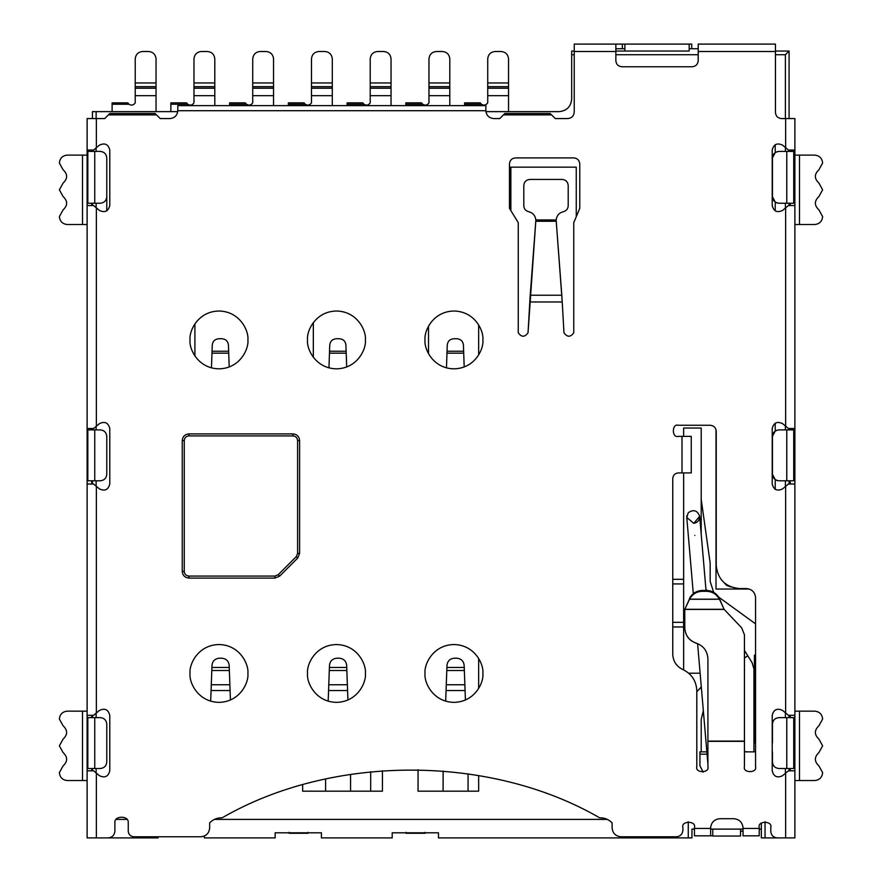 <?xml version="1.0" encoding="UTF-8"?>
<svg xmlns="http://www.w3.org/2000/svg" width="882" height="882" viewBox="0 0 882 882"><rect width="100%" height="100%" fill="white"/><g stroke="black" fill="none" stroke-linecap="round" stroke-linejoin="round"><path stroke-width="1.32" d="M116.215 819.4L126.92 819.4L116.215 819.4M214.414 819.4L607.367 819.4L214.414 819.4M747.462 751.861L744.452 751.629L747.462 751.861M509.465 167.15L576.266 167.15L576.266 216.707L576.266 167.15L509.465 167.15M382.435 770.714L382.435 791.176L302.636 791.176L302.636 784.837L302.636 791.176L382.435 791.176L382.435 770.714M478.65 324.907L478.65 354.95L478.65 324.907M478.65 658.424L478.65 688.478L478.65 658.424M478.65 775.554L478.65 791.176L418.057 791.176L418.057 769.754L418.057 791.176L478.65 791.176L478.65 775.554M765.047 837.9L785.399 837.9L761.342 837.9L761.342 823.016L761.342 829.113L759.226 829.113L761.342 829.113L761.342 837.9L765.047 837.9L765.047 821.704L765.047 837.9M785.399 773.349L785.399 768.509L785.399 773.349M772.445 751.861L772.445 762.037C772.853 765.94 775.013 768.101 778.916 768.509L786.788 768.509L786.788 717.628L793.723 717.628L793.723 768.509L789.092 768.509L789.092 770.824L789.092 768.509L778.916 768.509L785.399 768.509M785.399 717.628L785.399 712.788L785.399 717.628L778.916 717.628L786.788 717.628L778.916 717.628C775.013 718.036 772.853 720.197 772.445 724.1L772.445 743.074M785.399 486.544L785.399 480.778L785.399 486.544M785.399 429.898L785.399 425.984L785.399 429.898L778.916 429.898C775.013 430.306 772.853 432.467 772.445 436.37L772.445 474.307L775.223 479.621L777.615 480.646L776.436 480.282M775.223 480.778L775.223 489.411L775.223 480.778M755.554 655.183L754.408 655.183L754.408 743.074L755.554 743.074L754.408 743.074L754.408 655.183L755.554 655.183M740.527 836.048L712.766 836.048L740.527 836.048L740.527 829.113L712.766 829.113L712.766 836.048L712.766 829.113L740.527 829.113L740.527 836.048M96.138 203.235L96.138 207.678L96.138 203.235L100.305 203.235L87.814 203.235L87.814 151.417L87.814 203.235L100.305 203.235C104.208 202.816 106.369 200.655 106.777 196.752L106.777 157.9C106.369 153.986 104.208 151.836 100.305 151.417L94.749 151.417L94.749 203.235L94.749 151.417L87.814 151.417L100.305 151.417L96.138 151.417L96.138 147.9L96.138 151.417M96.138 480.778L96.138 486.158L96.138 480.778L100.305 480.778L87.814 480.778L87.814 429.898L87.814 480.778L94.749 480.778L94.749 429.898L87.814 429.898L94.749 429.898L94.749 480.778L100.305 480.778C104.208 480.37 106.369 478.209 106.777 474.307L106.777 436.37C106.369 432.467 104.208 430.306 100.305 429.898L94.749 429.898L100.305 429.898L96.138 429.898L96.138 426.37L96.138 429.898M96.138 768.509L96.138 772.963L96.138 768.509L100.305 768.509L87.814 768.509L87.814 717.628L87.814 768.509L94.749 768.509L94.749 717.628L87.814 717.628L94.749 717.628L94.749 768.509L100.305 768.509C104.208 768.101 106.369 765.94 106.777 762.037L106.777 724.1C106.369 720.197 104.208 718.036 100.305 717.628L94.749 717.628L100.305 717.628L96.138 717.628L96.138 713.174L96.138 717.628M703.141 772.158L699.933 765.741L699.933 751.861L699.933 765.741L703.141 772.158L699.933 765.741L699.933 754.176L707.066 754.176L699.933 754.176M158.132 837.9L158.132 836.764L158.132 837.9L101.695 837.9L158.132 837.9M204.381 836.037L204.381 837.9L275.162 837.9L275.162 832.806L321.423 832.806L321.423 837.9L392.192 837.9L392.192 832.806L438.453 832.806L438.453 837.9L673.914 837.9L673.605 836.764L673.914 837.9L688.258 837.9L688.258 821.726L688.258 837.9L438.453 837.9L438.453 832.806L392.192 832.806L392.192 837.9L321.423 837.9L321.423 832.806L275.162 832.806L275.162 837.9L204.381 837.9L204.381 836.037M100.305 429.898C104.208 430.306 106.369 432.467 106.777 436.37L106.777 474.307C106.369 478.209 104.208 480.37 100.305 480.778M106.777 210.93L106.777 196.752L106.777 210.93M100.305 717.628C104.208 718.036 106.369 720.197 106.777 724.1L106.777 762.037C106.369 765.94 104.208 768.101 100.305 768.509M691.951 829.113L694.454 829.113L691.951 829.113L691.951 837.9L688.258 837.9L691.951 837.9L691.951 829.113M710.649 829.113L712.766 829.113L710.649 829.113M740.527 829.113L743.03 829.113L740.527 829.113M755.554 751.861L744.452 751.861L755.554 751.861M699.933 751.861L706.868 751.861L699.933 751.861M100.305 151.417C104.208 151.836 106.369 153.986 106.777 157.9L106.777 196.752C106.369 200.655 104.208 202.816 100.305 203.235M92.445 717.628L92.445 715.313L92.445 717.628M92.445 484.02L92.445 480.778L92.445 484.02M92.445 429.898L92.445 428.509L92.445 429.898M92.445 205.539L92.445 203.235L92.445 205.539M92.445 151.417L92.445 150.028L92.445 151.417M92.445 118.574L92.445 111.639L177.734 111.639L96.138 111.639L96.138 118.574L96.138 111.639L92.445 111.639L92.445 118.574M92.445 770.824L92.445 768.509L92.445 770.824M485.927 111.639L559.188 111.639C566.718 110.845 570.886 106.678 571.679 99.148L571.679 51.035L574.226 51.035L571.679 51.035L571.679 99.148C570.886 106.678 566.718 110.845 559.188 111.639L485.927 111.639M785.399 151.417L785.399 147.515L785.399 151.417L778.916 151.417L793.723 151.417L793.723 203.235L789.092 203.235L789.092 205.539L789.092 203.235L786.788 203.235L786.788 151.417L778.916 151.417C775.013 151.836 772.853 153.986 772.445 157.9L772.445 196.752C772.853 200.655 775.013 202.816 778.916 203.235L786.788 203.235L778.916 203.235L785.399 203.235L785.399 208.064L785.399 203.235M785.399 118.574L785.399 54.739L775.454 54.739L785.399 54.739L785.399 118.574M698.202 54.739L615.857 54.739L698.202 54.739M574.226 54.739L571.679 54.739L574.226 54.739M689.173 51.035L615.857 51.035L624.875 51.035L624.875 44.1L689.173 44.1L689.173 51.035L689.173 44.1L624.875 44.1L624.875 51.035L689.173 51.035M775.454 51.035L789.092 51.035L789.092 118.574L789.092 51.035L785.399 54.739L789.092 51.035L775.454 51.035M775.223 202.066L772.445 196.752L772.445 157.9L772.445 196.752L775.223 202.066L777.615 203.092L776.436 202.728M775.223 203.235L775.223 210.93L775.223 203.235M775.223 423.117L775.223 429.898L775.223 423.117M789.092 428.509L789.092 429.898L793.723 429.898L793.723 480.778L789.092 480.778L789.092 484.02L789.092 480.778L786.788 480.778L786.788 429.898L789.092 429.898L778.916 429.898L786.788 429.898L786.788 480.778L778.916 480.778L793.723 480.778L793.723 429.898L789.092 429.898L789.092 428.509M789.092 715.313L789.092 717.628L786.788 717.628L786.788 768.509L793.723 768.509L793.723 717.628L789.092 717.628L789.092 715.313M789.092 150.028L789.092 151.417L786.788 151.417L786.788 203.235L793.723 203.235L793.723 151.417L789.092 151.417L789.092 150.028M775.223 151.417L775.223 144.637M775.223 479.621L772.445 474.307L772.445 436.37L772.445 474.307C772.853 478.209 775.013 480.37 778.916 480.778L785.399 480.778M772.445 157.9L775.223 152.586L772.445 157.9C772.853 153.986 775.013 151.836 778.916 151.417M772.445 436.37L775.223 431.055L772.445 436.37C772.853 432.467 775.013 430.306 778.916 429.898M772.445 724.1C772.853 720.197 775.013 718.036 778.916 717.628M778.916 768.509C775.013 768.101 772.853 765.94 772.445 762.037M778.916 480.778C775.013 480.37 772.853 478.209 772.445 474.307M777.615 430.03L775.223 431.055M777.615 151.55L775.223 152.586M778.916 203.235C775.013 202.816 772.853 200.655 772.445 196.752M752.103 662.658L744.452 650.497L752.103 662.658L753.945 669.052L753.945 751.861L753.945 669.052L752.103 662.658M706.747 590.444L705.909 589.121L706.747 590.444M683.627 669.89L683.627 626.959L672.757 626.959L683.627 626.959L683.627 669.89M683.627 622.339L683.627 626.959L683.627 622.339L672.757 622.339L683.627 622.339L683.627 583.939L683.627 622.339L684.785 622.339L683.627 622.339M683.627 428.046L683.627 436.37L683.627 428.046L701.201 428.046L701.201 534.227L701.201 499.289L710.175 563.124L710.175 581.492L713.692 592.34L710.175 581.492L710.175 563.124L701.201 499.289L701.201 428.046L683.627 428.046M683.627 472.917L683.627 583.939L672.757 583.939L683.627 583.939L683.627 472.917M701.322 687.155L701.201 685.854L701.201 687.056L696.813 691.697L701.322 687.155M701.201 751.861L701.201 719.48L701.201 751.861M703.329 710.683L701.201 719.48L703.329 710.683M700.121 673.22L688.732 673.22L700.121 673.22M716.008 589.033L749.248 589.033L716.008 589.033L716.008 429.633L716.008 589.033M672.757 579.309L683.627 579.309L672.757 579.309M718.621 597.059L755.554 623.861L718.621 597.059M747.815 655.833L744.452 657.95L747.815 655.833M706.03 590.444L699.669 516.345L693.77 523.346C697.629 522.607 699.591 520.27 699.669 516.345C699.591 520.27 697.629 522.607 693.77 523.346L686.769 517.447L688.269 512.718C693.594 509.135 697.397 510.336 699.669 516.345C697.397 510.336 693.594 509.135 688.269 512.718L686.769 517.447L693.296 593.641M686.747 517.216L686.88 515.562L686.747 517.216M694.807 535.44C687.144 536.102 687.144 536.102 694.807 535.44C702.469 534.79 702.469 534.79 694.807 535.44C702.469 534.79 702.469 534.79 694.807 535.44C687.144 536.102 687.144 536.102 694.807 535.44M697.596 643.695L707.915 764.088M193.974 102.852C192.309 105.278 190.214 105.741 187.679 104.241L170.854 104.241L170.854 111.639L170.854 102.852L186.576 102.852L187.679 104.241C190.214 105.741 192.309 105.278 193.974 102.852L193.974 95.675L193.974 102.852M194.9 355.964L194.9 323.881M214.8 105.62L214.8 95.675L193.974 95.675L214.8 95.675L214.8 105.62M218.736 338.743L221.955 338.743L218.736 338.743C214.932 339.118 212.771 341.191 212.264 344.972L211.46 367.849L211.978 353.175L228.714 353.175L211.978 353.175L212.044 351.234L228.647 351.234L212.044 351.234L212.264 344.972C212.771 341.191 214.932 339.118 218.736 338.743M229.199 366.967L228.427 344.972C227.92 341.191 225.759 339.118 221.955 338.743C225.759 339.118 227.92 341.191 228.427 344.972L229.122 364.674M214.8 82.952L214.8 58.907L214.8 95.675L214.8 88.211L193.974 88.211L193.974 95.675L193.974 88.211L214.8 88.211L214.8 86.656L193.974 86.656L193.974 88.211L193.974 86.656L214.8 86.656L214.8 82.952L193.974 82.952L193.974 86.656L193.974 82.952L214.8 82.952L214.8 58.907C214.326 54.441 211.856 51.972 207.391 51.498L201.383 51.498C196.918 51.972 194.448 54.441 193.974 58.907L193.974 82.952L193.974 58.907C194.448 54.441 196.918 51.972 201.383 51.498L207.391 51.498L201.383 51.498M228.714 353.175L228.647 351.234M212.044 351.234L211.978 353.175M211.801 358.268L211.46 367.849M186.576 102.852L187.679 104.241L186.576 102.852L170.854 102.852L170.854 104.241L187.679 104.241L186.576 102.852M207.391 51.498C211.856 51.972 214.326 54.441 214.8 58.907M135.233 102.852C133.568 105.278 131.462 105.741 128.926 104.241L112.102 104.241L112.102 111.639L112.102 102.852L127.824 102.852L128.926 104.241C131.462 105.741 133.568 105.278 135.233 102.852L135.233 95.675L135.233 102.852M156.048 111.639L156.048 95.675L135.233 95.675L156.048 95.675L156.048 111.639M219.386 658.192L221.768 658.192L219.386 658.192C215.043 658.622 212.584 660.96 212 665.215L210.677 701.157L211.074 690.54L230.081 690.54L211.074 690.54L211.283 684.752L229.871 684.752L211.283 684.752L211.801 670.507L229.353 670.507L211.801 670.507L211.912 667.442L229.243 667.442L211.912 667.442L212 665.215C212.584 660.96 215.043 658.622 219.386 658.192M230.434 699.988L229.155 665.215C228.57 660.96 226.112 658.622 221.768 658.192C226.112 658.622 228.57 660.96 229.155 665.215L230.434 699.988M156.048 82.952L156.048 58.907L156.048 95.675L156.048 88.211L135.233 88.211L135.233 95.675L135.233 88.211L156.048 88.211L156.048 86.656L135.233 86.656L135.233 88.211L135.233 86.656L156.048 86.656L156.048 82.952L135.233 82.952L135.233 86.656L135.233 82.952L156.048 82.952L156.048 58.907C155.574 54.441 153.104 51.972 148.65 51.498L142.63 51.498C138.165 51.972 135.696 54.441 135.233 58.907L135.233 82.952L135.233 58.907C135.696 54.441 138.165 51.972 142.63 51.498L148.65 51.498L142.63 51.498M229.353 670.507L229.199 666.373M229.871 684.752L229.706 680.176M211.956 666.373L211.801 670.507M211.636 675.083L211.283 684.752M127.824 102.852L128.926 104.241L127.824 102.852L112.102 102.852L112.102 104.241L128.926 104.241L127.824 102.852M148.65 51.498C153.104 51.972 155.574 54.441 156.048 58.907M311.478 102.852C309.814 105.278 307.708 105.741 305.172 104.241L288.348 104.241L288.348 105.62L288.348 102.852L304.07 102.852L305.172 104.241C307.708 105.741 309.814 105.278 311.478 102.852L311.478 95.675L311.478 102.852M313.33 357.276L313.33 322.58M332.293 105.62L332.293 95.675L311.478 95.675L332.293 95.675L332.293 105.62M336.229 338.743L339.449 338.743L336.229 338.743C332.426 339.118 330.276 341.191 329.758 344.972L328.964 367.849L329.471 353.175L346.207 353.175L329.471 353.175L329.537 351.234L346.141 351.234L329.537 351.234L329.758 344.972C330.276 341.191 332.426 339.118 336.229 338.743M346.692 366.967L345.92 344.972C345.413 341.191 343.252 339.118 339.449 338.743C343.252 339.118 345.413 341.191 345.92 344.972L346.615 364.674M332.293 82.952L332.293 58.907L332.293 95.675L332.293 88.211L311.478 88.211L311.478 95.675L311.478 88.211L332.293 88.211L332.293 86.656L311.478 86.656L311.478 88.211L311.478 86.656L332.293 86.656L332.293 82.952L311.478 82.952L311.478 86.656L311.478 82.952L332.293 82.952L332.293 58.907C331.819 54.441 329.35 51.972 324.896 51.498L318.876 51.498C314.411 51.972 311.941 54.441 311.478 58.907L311.478 82.952L311.478 58.907C311.941 54.441 314.411 51.972 318.876 51.498L324.896 51.498L318.876 51.498M346.207 353.175L346.141 351.234M329.537 351.234L329.471 353.175M329.295 358.268L328.964 367.849M304.07 102.852L305.172 104.241L304.07 102.852L288.348 102.852L288.348 104.241L305.172 104.241L304.07 102.852M324.896 51.498C329.35 51.972 331.819 54.441 332.293 58.907M252.726 102.852C251.061 105.278 248.956 105.741 246.431 104.241L229.596 104.241L229.596 105.62L229.596 102.852L245.328 102.852L246.431 104.241C248.956 105.741 251.061 105.278 252.726 102.852L252.726 95.675L252.726 102.852M350.562 791.176L350.562 774.33L350.562 791.176M325.579 779.027L325.579 791.176L325.579 779.027M273.541 105.62L273.541 95.675L252.726 95.675L273.541 95.675L273.541 105.62M336.891 658.192L339.261 658.192L336.891 658.192C332.547 658.622 330.077 660.96 329.493 665.215L328.181 701.157L328.567 690.54L347.585 690.54L328.567 690.54L328.777 684.752L347.376 684.752L328.777 684.752L329.295 670.507L346.847 670.507L329.295 670.507L329.405 667.442L346.736 667.442L329.405 667.442L329.493 665.215C330.077 660.96 332.547 658.622 336.891 658.192M347.927 699.988L346.659 665.215C346.075 660.96 343.605 658.622 339.261 658.192C343.605 658.622 346.075 660.96 346.659 665.215L347.927 699.988M308.005 833.269L289.042 833.269L308.005 833.269L308.005 832.354L308.005 833.269M289.042 832.354L289.042 833.269L289.042 832.354M273.541 82.952L273.541 58.907L273.541 95.675L273.541 88.211L252.726 88.211L252.726 95.675L252.726 88.211L273.541 88.211L273.541 86.656L252.726 86.656L252.726 88.211L252.726 86.656L273.541 86.656L273.541 82.952L252.726 82.952L252.726 86.656L252.726 82.952L273.541 82.952L273.541 58.907C273.067 54.441 270.609 51.972 266.144 51.498L260.124 51.498C255.67 51.972 253.2 54.441 252.726 58.907L252.726 82.952L252.726 58.907C253.2 54.441 255.67 51.972 260.124 51.498L266.144 51.498L260.124 51.498M346.847 670.507L346.703 666.373M347.376 684.752L347.199 680.176M329.449 666.373L329.295 670.507M329.129 675.083L328.777 684.752M245.328 102.852L246.431 104.241L245.328 102.852L229.596 102.852L229.596 104.241L246.431 104.241L245.328 102.852M266.144 51.498C270.609 51.972 273.067 54.441 273.541 58.907M370.22 102.852C368.555 105.278 366.46 105.741 363.924 104.241L347.1 104.241L347.1 105.62L347.1 102.852L362.822 102.852L363.924 104.241C366.46 105.741 368.555 105.278 370.22 102.852L370.22 95.675L370.22 102.852M370.683 771.739L370.683 791.176L370.683 771.739M468.066 791.176L468.066 773.856L468.066 791.176M443.128 771.011L443.084 791.176L443.128 771.011M391.046 105.62L391.046 95.675L370.22 95.675L391.046 95.675L391.046 105.62M454.384 658.192L456.755 658.192L454.384 658.192C450.041 658.622 447.571 660.96 446.987 665.215L445.675 701.157L446.06 690.54L465.079 690.54L446.06 690.54L446.27 684.752L464.869 684.752L446.27 684.752L446.799 670.507L464.351 670.507L446.799 670.507L446.909 667.442L464.241 667.442L446.909 667.442L446.987 665.215C447.571 660.96 450.041 658.622 454.384 658.192M465.42 699.988L464.153 665.215C463.568 660.96 461.099 658.622 456.755 658.192C461.099 658.622 463.568 660.96 464.153 665.215L465.42 699.988M406.073 833.269L406.073 832.354L406.073 833.269L425.036 833.269L406.073 833.269M425.036 832.354L425.036 833.269L425.036 832.354M391.046 82.952L391.046 58.907L391.046 95.675L391.046 88.211L370.22 88.211L370.22 95.675L370.22 88.211L391.046 88.211L391.046 86.656L370.22 86.656L370.22 88.211L370.22 86.656L391.046 86.656L391.046 82.952L370.22 82.952L370.22 86.656L370.22 82.952L391.046 82.952L391.046 58.907C390.572 54.441 388.102 51.972 383.637 51.498L377.628 51.498C373.163 51.972 370.694 54.441 370.22 58.907L370.22 82.952L370.22 58.907C370.694 54.441 373.163 51.972 377.628 51.498L383.637 51.498L377.628 51.498M464.351 670.507L464.197 666.373M464.869 684.752L464.704 680.176M446.942 666.373L446.799 670.507M446.623 675.083L446.27 684.752M362.822 102.852L363.924 104.241L362.822 102.852L347.1 102.852L347.1 104.241L363.924 104.241L362.822 102.852M383.637 51.498C388.102 51.972 390.572 54.441 391.046 58.907M428.972 102.852C427.307 105.278 425.201 105.741 422.676 104.241L405.841 104.241L405.841 105.62L405.841 102.852L421.574 102.852L422.676 104.241C425.201 105.741 427.307 105.278 428.972 102.852L428.972 95.675L428.972 102.852M428.509 353.66L428.509 326.197M449.787 105.62L449.787 95.675L428.972 95.675L449.787 95.675L449.787 105.62M453.734 338.743L456.953 338.743L453.734 338.743C449.93 339.118 447.769 341.191 447.262 344.972L446.457 367.849L446.976 353.175L463.712 353.175L446.976 353.175L447.042 351.234L463.645 351.234L447.042 351.234L447.262 344.972C447.769 341.191 449.93 339.118 453.734 338.743M464.186 366.967L463.425 344.972C462.907 341.191 460.757 339.118 456.953 338.743C460.757 339.118 462.907 341.191 463.425 344.972L464.108 364.674M449.787 82.952L449.787 58.907L449.787 95.675L449.787 88.211L428.972 88.211L428.972 95.675L428.972 88.211L449.787 88.211L449.787 86.656L428.972 86.656L428.972 88.211L428.972 86.656L449.787 86.656L449.787 82.952L428.972 82.952L428.972 86.656L428.972 82.952L449.787 82.952L449.787 58.907C449.324 54.441 446.854 51.972 442.389 51.498L436.37 51.498C431.915 51.972 429.446 54.441 428.972 58.907L428.972 82.952L428.972 58.907C429.446 54.441 431.915 51.972 436.37 51.498L442.389 51.498L436.37 51.498M463.712 353.175L463.645 351.234M447.042 351.234L446.976 353.175M446.799 358.268L446.457 367.849M421.574 102.852L422.676 104.241L421.574 102.852L405.841 102.852L405.841 104.241L422.676 104.241L421.574 102.852M442.389 51.498C446.854 51.972 449.324 54.441 449.787 58.907M487.724 102.852C486.059 105.278 483.953 105.741 481.418 104.241L464.594 104.241L464.594 105.62L464.594 102.852L480.315 102.852L481.418 104.241C483.953 105.741 486.059 105.278 487.724 102.852L487.724 95.675L487.724 102.852M510.854 210.578L510.854 167.15L510.854 210.578M508.539 111.639L508.539 95.675L487.724 95.675L508.539 95.675L508.539 111.639M508.539 82.952L508.539 58.907L508.539 95.675L508.539 88.211L487.724 88.211L487.724 95.675L487.724 88.211L508.539 88.211L508.539 86.656L487.724 86.656L487.724 88.211L487.724 86.656L508.539 86.656L508.539 82.952L487.724 82.952L487.724 86.656L487.724 82.952L508.539 82.952L508.539 58.907C508.065 54.441 505.595 51.972 501.141 51.498L495.122 51.498C490.657 51.972 488.187 54.441 487.724 58.907L487.724 82.952L487.724 58.907C488.187 54.441 490.657 51.972 495.122 51.498L501.141 51.498L495.122 51.498M480.315 102.852L481.418 104.241L480.315 102.852L464.594 102.852L464.594 104.241L481.418 104.241L480.315 102.852M501.141 51.498C505.595 51.972 508.065 54.441 508.539 58.907M59.37 772.632L63.063 765.94C67.804 761.475 67.804 757.01 63.063 752.544C67.804 757.01 67.804 761.475 63.063 765.94L59.37 772.632C59.866 777.384 62.479 780.019 67.23 780.537C62.479 780.019 59.866 777.384 59.37 772.632M67.23 711.146C62.479 711.675 59.866 714.31 59.37 719.051C59.866 714.31 62.479 711.675 67.23 711.146L87.12 711.146L67.23 711.146C62.479 711.675 59.866 714.31 59.37 719.051L63.063 725.743C67.804 730.208 67.804 734.684 63.063 739.149C67.804 734.684 67.804 730.208 63.063 725.743L59.37 719.051M59.37 745.841L63.063 739.149L59.37 745.841L63.063 752.544L59.37 745.841M59.37 216.608L63.063 209.916C67.804 205.451 67.804 200.986 63.063 196.51C67.804 200.986 67.804 205.451 63.063 209.916L59.37 216.608C59.866 221.349 62.479 223.984 67.23 224.513C62.479 223.984 59.866 221.349 59.37 216.608M67.23 155.122C62.479 155.64 59.866 158.275 59.37 163.027C59.866 158.275 62.479 155.64 67.23 155.122L87.12 155.122L67.23 155.122C62.479 155.64 59.866 158.275 59.37 163.027L63.063 169.719C67.804 174.184 67.804 178.649 63.063 183.114C67.804 178.649 67.804 174.184 63.063 169.719L59.37 163.027M59.37 189.817L63.063 183.114L59.37 189.817L63.063 196.51L59.37 189.817M91.75 205.539L91.75 203.235M87.12 198.108L87.12 193.026L87.12 198.108L87.814 198.108L87.12 198.108L87.12 440.989L87.814 440.989L87.12 440.989L87.12 471.517L87.814 471.517L87.12 471.517L87.12 484.02L93.602 484.02L96.37 486.346L96.37 712.987L99.379 710.462C104.804 707.882 108.277 709.503 109.787 715.313L109.787 770.824C108.277 776.634 104.804 778.255 99.379 775.675L96.37 773.15L96.37 837.9L108.188 837.9C112.223 837.47 114.451 835.243 114.881 831.208L114.881 821.958C114.969 815.652 128.155 815.652 128.254 821.958L128.254 831.208C128.607 834.559 130.459 836.412 133.799 836.764L200.875 836.764C206.179 836.202 209.111 833.281 209.662 827.978L209.662 822.884C213.091 819.389 217.259 817.691 222.154 817.801C331.974 754.231 489.808 754.231 599.628 817.801C604.523 817.691 608.69 819.389 612.119 822.884L612.119 827.978C612.681 833.281 615.603 836.202 620.906 836.764L676.417 836.764C680.32 836.357 682.481 834.196 682.889 830.293L682.889 827.492C680.838 820.624 696.515 820.624 694.454 827.492L694.454 828.441L710.649 828.441L710.649 827.492C711.432 822.156 714.519 819.224 719.888 818.705L733.791 818.705C739.16 819.224 742.236 822.156 743.03 827.492L743.03 828.441L759.226 828.441L759.226 827.492C757.164 820.624 772.841 820.624 770.78 827.492L770.78 831.428C771.199 835.331 773.36 837.492 777.263 837.9L785.63 837.9L785.63 773.15L782.621 775.675C777.196 778.255 773.723 776.634 772.213 770.824L772.213 715.313C773.723 709.503 777.196 707.882 782.621 710.462L785.63 712.987L785.63 486.346L782.621 488.871C777.196 491.45 773.723 489.83 772.213 484.02L772.213 428.509C773.723 422.698 777.196 421.078 782.621 423.658L785.63 426.182L785.63 207.876L782.621 210.401C777.196 212.97 773.723 211.349 772.213 205.539L772.213 150.028C773.723 144.218 777.196 142.608 782.621 145.177L785.63 147.702L785.63 118.574L781.463 118.574C777.836 118.199 775.829 116.192 775.454 112.565L775.454 51.498L698.202 51.498L698.202 60.748C697.816 64.375 695.81 66.382 692.183 66.767L621.876 66.767C618.249 66.382 616.242 64.375 615.857 60.748L615.857 51.498L574.226 51.498L574.226 112.102C573.818 116.005 571.657 118.166 567.754 118.574L555.263 118.574L551.559 114.881L503.446 114.881L499.752 118.574L493.733 118.574C488.992 118.078 486.368 115.454 485.872 110.713L177.789 110.713C177.293 115.454 174.669 118.078 169.928 118.574L160.204 118.574L156.511 114.881L108.398 114.881L104.704 118.574L96.37 118.574L96.37 147.702L99.379 145.177C104.804 142.608 108.277 144.218 109.787 150.028L109.787 205.539C108.277 211.349 104.804 212.97 99.379 210.401L96.37 207.876L96.37 426.182L99.379 423.658C104.804 421.078 108.277 422.698 109.787 428.509L109.787 484.02C108.277 489.83 104.804 491.45 99.379 488.871L96.37 486.346L99.379 488.871C104.804 491.45 108.277 489.83 109.787 484.02L109.787 428.509C108.277 422.698 104.804 421.078 99.379 423.658C104.804 421.078 108.277 422.698 109.787 428.509M87.814 157.415L87.12 157.415L87.12 162.497L87.814 162.497L87.12 162.497L87.12 157.415L87.814 157.415M87.814 722.766L87.12 722.766L87.12 727.804L87.814 727.804L87.12 727.804L87.12 722.766L87.814 722.766M91.75 770.824L91.75 768.509M87.12 763.371L87.12 758.333L87.12 763.371L87.814 763.371L87.12 763.371L87.12 837.9L96.37 837.9L96.37 773.15L93.602 770.824L87.12 770.824L93.602 770.824L99.379 775.675C104.804 778.255 108.277 776.634 109.787 770.824L109.787 715.313C108.277 709.503 104.804 707.882 99.379 710.462C104.804 707.882 108.277 709.503 109.787 715.313M743.03 831.208L740.527 831.208M109.787 205.539C108.277 211.349 104.804 212.97 99.379 210.401C104.804 212.97 108.277 211.349 109.787 205.539L109.787 150.028C108.277 144.218 104.804 142.608 99.379 145.177L93.602 150.028L87.12 150.028L87.12 118.574L87.12 150.028L93.602 150.028L96.37 147.702L96.37 118.574L87.12 118.574L104.704 118.574L108.398 114.881L156.511 114.881L160.204 118.574L169.928 118.574C174.669 118.078 177.293 115.454 177.789 110.713L177.789 105.62L485.872 105.62L485.872 110.713C486.368 115.454 488.992 118.078 493.733 118.574L499.752 118.574L503.446 114.881L551.559 114.881L555.263 118.574L567.754 118.574C571.657 118.166 573.818 116.005 574.226 112.102L574.226 51.498L615.857 51.498L615.857 60.748C616.242 64.375 618.249 66.382 621.876 66.767L692.183 66.767C695.81 66.382 697.816 64.375 698.202 60.748L698.202 51.498L775.454 51.498L775.454 112.565C775.829 116.192 777.836 118.199 781.463 118.574L785.63 118.574L785.63 147.702L782.621 145.177C777.196 142.608 773.723 144.218 772.213 150.028L772.213 205.539C773.723 211.349 777.196 212.97 782.621 210.401L785.63 207.876L785.63 426.182L782.621 423.658C777.196 421.078 773.723 422.698 772.213 428.509L772.213 484.02C773.723 489.83 777.196 491.45 782.621 488.871L785.63 486.346L785.63 712.987L782.621 710.462C777.196 707.882 773.723 709.503 772.213 715.313L772.213 770.824C773.723 776.634 777.196 778.255 782.621 775.675L788.398 770.824L794.88 770.824L794.88 763.371L793.723 763.371L794.88 763.371L794.88 758.333L793.723 758.333L794.88 758.333L794.88 715.313L788.398 715.313L794.88 715.313L794.88 471.517L793.723 471.517L794.88 471.517L794.88 428.487L788.398 428.509L794.88 428.509L794.88 193.026L793.723 193.026L794.88 193.026L794.88 149.984M790.25 715.313L790.25 717.628M793.723 722.766L794.88 722.766L793.723 722.766M793.723 476.578L794.88 476.578L793.723 476.578M790.25 428.509L790.25 429.898M793.723 435.94L794.88 435.94L793.723 435.94M793.723 198.108L794.88 198.108L793.723 198.108M790.25 150.028L790.25 151.417M793.723 157.415L794.88 157.415L793.723 157.415M822.63 163.027L818.937 169.719C814.196 174.184 814.196 178.649 818.937 183.114L822.63 189.817L818.937 196.51C814.196 200.986 814.196 205.451 818.937 209.916L822.63 216.608C822.134 221.349 819.521 223.984 814.77 224.513C819.521 223.984 822.134 221.349 822.63 216.608L818.937 209.916C814.196 205.451 814.196 200.986 818.937 196.51L822.63 189.817L818.937 183.114C814.196 178.649 814.196 174.184 818.937 169.719L822.63 163.027C822.134 158.275 819.521 155.64 814.77 155.122C819.521 155.64 822.134 158.275 822.63 163.027M822.63 719.051L818.937 725.743C814.196 730.208 814.196 734.684 818.937 739.149L822.63 745.841L818.937 752.544C814.196 757.01 814.196 761.475 818.937 765.94L822.63 772.632C822.134 777.384 819.521 780.019 814.77 780.537C819.521 780.019 822.134 777.384 822.63 772.632L818.937 765.94C814.196 761.475 814.196 757.01 818.937 752.544L822.63 745.841L818.937 739.149C814.196 734.684 814.196 730.208 818.937 725.743L822.63 719.051C822.134 714.31 819.521 711.675 814.77 711.146C819.521 711.675 822.134 714.31 822.63 719.051M91.75 484.02L91.75 480.778M87.814 476.578L87.12 476.578L87.814 476.578M87.814 435.94L87.12 435.94L87.814 435.94M672.757 478.474L672.757 654.257C673.098 661.324 676.439 666.406 682.8 669.515C691.675 673.848 696.339 680.937 696.813 690.793L696.813 766.656C694.84 773.249 709.889 773.249 707.915 766.656L707.915 741.101L744.452 741.101L744.452 634.786L741.685 627.852L724.144 609.385L741.685 627.852L744.452 634.786L744.452 766.656C742.49 773.249 757.528 773.249 755.554 766.656L755.554 596.894C754.584 591.8 751.519 589.022 746.359 588.57L739.37 588.57C725.423 587.092 717.705 579.386 716.239 565.439L716.239 431.287C715.853 427.66 713.858 425.653 710.231 425.267L678.302 425.267C671.72 423.294 671.72 438.343 678.302 436.37L691.256 436.37L691.256 472.917L678.302 472.917L682.007 472.917L682.007 436.37L678.302 436.37C671.72 438.343 671.72 423.294 678.302 425.267L710.231 425.267C713.858 425.653 715.853 427.66 716.239 431.287L716.239 565.439C717.705 579.386 725.423 587.092 739.37 588.57L746.359 588.57C751.519 589.022 754.584 591.8 755.554 596.894L755.554 766.656C757.528 773.249 742.49 773.249 744.452 766.656L744.452 741.343L707.915 741.343L707.915 766.656C709.889 773.249 694.84 773.249 696.813 766.656L696.813 690.793C696.339 680.937 691.675 673.848 682.8 669.515C676.439 666.406 673.098 661.324 672.757 654.257L672.757 478.474C673.109 475.122 674.962 473.27 678.302 472.917C674.962 473.27 673.109 475.122 672.757 478.474C673.109 475.122 674.962 473.27 678.302 472.917M299.615 440.537L299.615 553.411L297.664 558.108L279.627 576.144L274.93 578.096L188.891 578.096C184.889 577.666 182.673 575.45 182.243 571.448L182.243 440.537C182.673 436.535 184.889 434.319 188.891 433.9L292.967 433.9C296.98 434.319 299.196 436.535 299.615 440.537C299.196 436.535 296.98 434.319 292.967 433.9L188.891 433.9C184.889 434.319 182.673 436.535 182.243 440.537L182.243 571.448L184.261 571.448C184.559 574.237 186.102 575.781 188.891 576.078L274.93 576.078L278.205 574.722L296.242 556.674L297.598 553.411L297.598 440.537C297.3 437.748 295.757 436.204 292.967 435.906L188.891 435.906C186.102 436.204 184.559 437.748 184.261 440.537L184.261 571.448L184.261 440.537L182.243 440.537L184.261 440.537C184.559 437.748 186.102 436.204 188.891 435.906L188.891 433.9L188.891 435.906L292.967 435.906L292.967 433.9L292.967 435.906C295.757 436.204 297.3 437.748 297.598 440.537L299.615 440.537L297.598 440.537L297.598 553.411L299.615 553.411L299.615 440.537M573.763 332.757L573.763 222.661L579.772 208.317L579.772 163.909C579.397 160.281 577.39 158.275 573.763 157.9L515.474 157.9C511.847 158.275 509.84 160.281 509.465 163.909L509.465 208.317L518.252 222.661L518.252 332.757C521.516 337.343 524.779 337.343 528.042 332.757L535.782 221.283L530.214 295.216L561.801 295.216L556.233 221.283L562.22 301.975L529.795 301.975L528.042 332.757C524.779 337.343 521.516 337.343 518.252 332.757L518.252 222.661L509.465 208.317L509.465 163.909C509.84 160.281 511.847 158.275 515.474 157.9L573.763 157.9C577.39 158.275 579.397 160.281 579.772 163.909L579.772 208.317L573.763 222.661L573.763 332.757C570.5 337.343 567.236 337.343 563.973 332.757L562.22 301.975L563.973 332.757C567.236 337.343 570.5 337.343 573.763 332.757C570.5 337.343 567.236 337.343 563.973 332.757M482.862 673.451C484.031 681.907 475.354 701.973 453.954 702.359C432.555 701.973 423.878 681.907 425.036 673.451C423.878 664.995 432.555 644.929 453.954 644.544C475.354 644.929 484.031 664.995 482.862 673.451C484.031 664.995 475.354 644.929 453.954 644.544C432.555 644.929 423.878 664.995 425.036 673.451C423.878 681.907 432.555 701.973 453.954 702.359C475.354 701.973 484.031 681.907 482.862 673.451M365.368 673.451C366.526 681.907 357.849 701.973 336.45 702.359C315.061 701.973 306.385 681.907 307.542 673.451C306.385 664.995 315.061 644.929 336.45 644.544C357.849 644.929 366.526 664.995 365.368 673.451C366.526 664.995 357.849 644.929 336.45 644.544C315.061 644.929 306.385 664.995 307.542 673.451C306.385 681.907 315.061 701.973 336.45 702.359C357.849 701.973 366.526 681.907 365.368 673.451M247.875 673.451C249.033 681.907 240.356 701.973 218.957 702.359C197.557 701.973 188.88 681.907 190.049 673.451C188.88 664.995 197.557 644.929 218.957 644.544C240.356 644.929 249.033 664.995 247.875 673.451C249.033 664.995 240.356 644.929 218.957 644.544C197.557 644.929 188.88 664.995 190.049 673.451C188.88 681.907 197.557 701.973 218.957 702.359C240.356 701.973 249.033 681.907 247.875 673.451M482.862 339.923C484.031 348.379 475.354 368.444 453.954 368.841C432.555 368.444 423.878 348.379 425.036 339.923C423.878 331.467 432.555 311.412 453.954 311.015C475.354 311.412 484.031 331.467 482.862 339.923C484.031 331.467 475.354 311.412 453.954 311.015C432.555 311.412 423.878 331.467 425.036 339.923C423.878 348.379 432.555 368.444 453.954 368.841C475.354 368.444 484.031 348.379 482.862 339.923M365.368 339.923C366.526 348.379 357.849 368.444 336.45 368.841C315.061 368.444 306.385 348.379 307.542 339.923C306.385 331.467 315.061 311.412 336.45 311.015C357.849 311.412 366.526 331.467 365.368 339.923C366.526 331.467 357.849 311.412 336.45 311.015C315.061 311.412 306.385 331.467 307.542 339.923C306.385 348.379 315.061 368.444 336.45 368.841C357.849 368.444 366.526 348.379 365.368 339.923M247.875 339.923C249.033 348.379 240.356 368.444 218.957 368.841C197.557 368.444 188.88 348.379 190.049 339.923C188.88 331.467 197.557 311.412 218.957 311.015C240.356 311.412 249.033 331.467 247.875 339.923C249.033 331.467 240.356 311.412 218.957 311.015C197.557 311.412 188.88 331.467 190.049 339.923C188.88 348.379 197.557 368.444 218.957 368.841C240.356 368.444 249.033 348.379 247.875 339.923M684.785 609.374L684.785 627.852C685.259 635.426 689.051 640.519 696.174 643.121C703.516 645.8 707.43 651.037 707.915 658.832L707.915 741.101L707.915 658.832C707.43 651.037 703.516 645.8 696.174 643.121L696.174 643.198C689.051 640.597 685.259 635.514 684.785 627.94C685.259 635.514 689.051 640.597 696.174 643.198L696.174 643.121C689.051 640.519 685.259 635.426 684.785 627.852L684.785 609.418L724.133 609.418L719.503 599.22L724.067 609.297L719.503 599.264L689.393 599.22L684.829 609.297L689.559 599.176C692.293 594.159 696.559 591.535 702.348 591.282L706.537 591.282L706.537 590.444L702.348 590.444L702.348 591.282L702.348 590.444C696.559 590.686 692.293 593.321 689.559 598.338L689.559 599.176L719.337 599.176C716.592 594.159 712.325 591.535 706.537 591.282L702.348 591.282C696.559 591.535 692.293 594.159 689.559 599.176L689.559 598.338C692.293 593.321 696.559 590.686 702.348 590.444L706.537 590.444L706.537 591.282C712.325 591.535 716.592 594.159 719.337 599.176L719.337 598.338C716.592 593.321 712.325 590.686 706.537 590.444C712.325 590.686 716.592 593.321 719.337 598.338L724.111 609.407L684.785 609.418L724.166 609.418M109.787 484.02C108.277 489.83 104.804 491.45 99.379 488.871M99.379 423.658L93.602 428.509L87.12 428.509L93.602 428.509L96.37 426.182L96.37 207.876L93.602 205.539L87.12 205.539L93.602 205.539L99.379 210.401M91.75 429.898L91.75 428.509M814.77 780.537L799.5 780.537L799.5 711.146L794.88 711.146L814.77 711.146L799.5 711.146L799.5 780.537L814.77 780.537C819.521 780.019 822.134 777.384 822.63 772.632M818.937 765.94C814.196 761.475 814.196 757.01 818.937 752.544M818.937 739.149C814.196 734.684 814.196 730.208 818.937 725.743M814.77 224.513L799.5 224.513L799.5 155.122L794.88 155.122L814.77 155.122L799.5 155.122L799.5 224.513L814.77 224.513C819.521 223.984 822.134 221.349 822.63 216.608M818.937 209.916C814.196 205.451 814.196 200.986 818.937 196.51M818.937 183.114C814.196 178.649 814.196 174.184 818.937 169.719M799.5 780.537L794.88 780.537L799.5 780.537M799.5 224.513L794.88 224.513L799.5 224.513M622.339 48.731L624.875 48.731L622.339 48.731L622.339 44.1L622.339 48.731L615.857 48.731L622.339 48.731M689.173 48.731L691.72 48.731L691.72 44.1L689.173 44.1L691.72 44.1L691.72 48.731L698.202 48.731L689.173 48.731M624.875 44.1L615.857 44.1L624.875 44.1M793.723 162.497L794.88 162.497L793.723 162.497M790.25 203.235L790.25 205.539M793.723 440.989L794.88 440.989L793.723 440.989M790.25 480.778L790.25 484.02M793.723 727.804L794.88 727.804L793.723 727.804M790.25 768.509L790.25 770.824M109.787 113.491L155.122 113.491L109.787 113.491L108.398 114.881L109.787 113.491M504.835 113.491L550.17 113.491L504.835 113.491L503.446 114.881L504.835 113.491M698.202 44.1L775.454 44.1L698.202 44.1L698.202 51.498L698.202 44.1M574.226 44.1L615.857 44.1L574.226 44.1L574.226 51.498L574.226 44.1M794.88 150.028L788.398 150.028L794.88 150.028L794.88 118.574L794.88 150.028M794.88 205.539L788.398 205.539L785.63 207.876L788.398 205.539L794.88 205.539L794.88 428.509M794.88 484.02L788.398 484.02L785.63 486.346L788.398 484.02L794.88 484.02L794.88 715.313M794.88 157.415L794.88 198.108M794.88 435.94L794.88 476.578M794.88 722.766L794.88 763.371M794.88 770.824L794.88 837.9L794.88 770.824L788.398 770.824L785.63 773.15L785.63 837.9L794.88 837.9L777.263 837.9C773.36 837.492 771.199 835.331 770.78 831.428L770.78 827.492L770.78 831.428M759.226 827.492C757.164 820.624 772.841 820.624 770.78 827.492C772.841 820.624 757.164 820.624 759.226 827.492L759.226 828.441L743.03 828.441L743.03 827.492C742.236 822.156 739.16 819.224 733.791 818.705L719.888 818.705C714.519 819.224 711.432 822.156 710.649 827.492L710.649 835.838L712.766 835.838M759.226 835.838L743.03 835.838L759.226 835.838L759.226 828.441L759.226 835.838M710.649 835.838L694.454 835.838L710.649 835.838L710.649 828.441L694.454 828.441L694.454 835.838L694.454 827.492C696.515 820.624 680.838 820.624 682.889 827.492C680.838 820.624 696.515 820.624 694.454 827.492M156.511 114.881L155.122 113.491L156.511 114.881M177.789 110.713L485.872 110.713L485.872 105.62L177.789 105.62L177.789 110.713C177.293 115.454 174.669 118.078 169.928 118.574L160.204 118.574M551.559 114.881L550.17 113.491L551.559 114.881M574.226 112.102C573.818 116.005 571.657 118.166 567.754 118.574L555.263 118.574M615.857 51.498L615.857 44.1L615.857 51.498M621.876 66.767C618.249 66.382 616.242 64.375 615.857 60.748M698.202 60.748C697.816 64.375 695.81 66.382 692.183 66.767M775.454 51.498L775.454 44.1L775.454 51.498M781.463 118.574C777.836 118.199 775.829 116.192 775.454 112.565M785.63 118.574L794.88 118.574L785.63 118.574M785.63 147.702L788.398 150.028L785.63 147.702M772.213 150.028C773.723 144.218 777.196 142.608 782.621 145.177M782.621 210.401C777.196 212.97 773.723 211.349 772.213 205.539M785.63 426.182L788.398 428.509L785.63 426.182M772.213 428.509C773.723 422.698 777.196 421.078 782.621 423.658M782.621 488.871C777.196 491.45 773.723 489.83 772.213 484.02M785.63 712.987L788.398 715.313L785.63 712.987M772.213 715.313C773.723 709.503 777.196 707.882 782.621 710.462M782.621 775.675C777.196 778.255 773.723 776.634 772.213 770.824M743.03 828.441L743.03 835.838L743.03 828.441M733.791 818.705C739.16 819.224 742.236 822.156 743.03 827.492M710.649 827.492C711.432 822.156 714.519 819.224 719.888 818.705M682.889 827.492L682.889 830.293C682.481 834.196 680.32 836.357 676.417 836.764L620.906 836.764L676.417 836.764M620.906 836.764C615.603 836.202 612.681 833.281 612.119 827.978L612.119 822.884L612.119 827.978M599.628 817.801C604.523 817.691 608.69 819.389 612.119 822.884C608.69 819.389 604.523 817.691 599.628 817.801C489.808 754.231 331.974 754.231 222.154 817.801C217.259 817.691 213.091 819.389 209.662 822.884L209.662 827.978L209.662 822.884M209.662 827.978C209.111 833.281 206.179 836.202 200.875 836.764L133.799 836.764L200.875 836.764M133.799 836.764C130.459 836.412 128.607 834.559 128.254 831.208L128.254 821.958L128.254 831.208M114.881 821.958C114.969 815.652 128.155 815.652 128.254 821.958C128.155 815.652 114.969 815.652 114.881 821.958L114.881 831.208L114.881 821.958M114.881 831.208C114.451 835.243 112.223 837.47 108.188 837.9L96.37 837.9L108.188 837.9M99.379 710.462L93.602 715.313L87.12 715.313L93.602 715.313L96.37 712.987L96.37 486.346L93.602 484.02L87.12 484.02L87.12 715.313L87.12 484.02M96.37 837.9L87.12 837.9L87.12 770.824M87.12 193.026L87.12 162.497L87.12 193.026L87.814 193.026L87.12 193.026M87.12 758.333L87.12 727.804L87.12 758.333L87.814 758.333L87.12 758.333M87.12 476.578L87.12 435.94M87.12 428.509L87.12 205.539M528.042 332.757C524.779 337.343 521.516 337.343 518.252 332.757M573.763 157.9C577.39 158.275 579.397 160.281 579.772 163.909L579.772 208.317M509.465 163.909C509.84 160.281 511.847 158.275 515.474 157.9M746.359 588.57C751.519 589.022 754.584 591.8 755.554 596.894M710.231 425.267C713.858 425.653 715.853 427.66 716.239 431.287L716.239 565.439M678.302 436.37C671.72 438.343 671.72 423.294 678.302 425.267M682.8 669.515C676.439 666.406 673.098 661.324 672.757 654.257M707.915 766.656C709.889 773.249 694.84 773.249 696.813 766.656L696.813 690.793M755.554 766.656C757.528 773.249 742.49 773.249 744.452 766.656M87.12 224.513L67.23 224.513L82.5 224.513L82.5 155.122L82.5 224.513L87.12 224.513M87.12 780.537L67.23 780.537L82.5 780.537L82.5 711.146L82.5 780.537L87.12 780.537M109.787 770.824C108.277 776.634 104.804 778.255 99.379 775.675M91.75 717.628L91.75 715.313M87.12 715.313L87.12 722.766M99.379 145.177C104.804 142.608 108.277 144.218 109.787 150.028M91.75 151.417L91.75 150.028M87.12 149.984L87.12 157.415M63.063 169.719C67.804 174.184 67.804 178.649 63.063 183.114M63.063 196.51C67.804 200.986 67.804 205.451 63.063 209.916M63.063 725.743C67.804 730.208 67.804 734.684 63.063 739.149M63.063 752.544C67.804 757.01 67.804 761.475 63.063 765.94M535.837 219.927L535.826 220.776L535.837 219.927L556.178 219.927L556.233 221.283L535.782 221.283L535.837 219.927C535.297 215.572 532.904 212.827 528.671 211.702C525.661 210.875 524.04 208.913 523.798 205.804L523.798 185.44L523.798 205.804C524.04 208.913 525.661 210.875 528.671 211.702C532.904 212.827 535.297 215.572 535.837 219.927L556.178 219.927C556.718 215.572 559.111 212.827 563.344 211.702C566.354 210.875 567.975 208.913 568.206 205.804L568.206 185.44L568.206 205.804C567.975 208.913 566.354 210.875 563.344 211.702C559.111 212.827 556.718 215.572 556.178 219.927C556.718 215.572 559.111 212.827 563.344 211.702M562.22 301.975L561.801 295.216L530.214 295.216L529.795 301.975L562.22 301.975M523.798 185.44C524.184 181.824 526.19 179.818 529.817 179.432L562.198 179.432L529.817 179.432C526.19 179.818 524.184 181.824 523.798 185.44L523.798 205.804M562.198 179.432C565.825 179.818 567.832 181.824 568.206 185.44C567.832 181.824 565.825 179.818 562.198 179.432L529.817 179.432M568.206 205.804L568.206 185.44M535.826 220.776L556.189 220.776M684.785 609.495L684.785 627.94M744.452 741.343L707.915 741.101L744.452 741.343M724.067 609.297L684.829 609.297M689.559 598.338L689.404 599.121L689.559 598.338M689.404 599.253L719.503 599.264L689.404 599.253M682.007 436.37L682.007 472.917L691.256 472.917L691.256 436.37L682.007 436.37M184.261 571.448L182.243 571.448C182.673 575.45 184.889 577.666 188.891 578.096L188.891 576.078C186.102 575.781 184.559 574.237 184.261 571.448M188.891 576.078L188.891 578.096L274.93 578.096L274.93 576.078L188.891 576.078M274.93 576.078L274.93 578.096L279.627 576.144L278.205 574.722L274.93 576.078M278.205 574.722L279.627 576.144L297.664 558.108L296.242 556.674L278.205 574.722M296.242 556.674L297.664 558.108L299.615 553.411L297.598 553.411L296.242 556.674M734.044 587.941L734.044 589.033M731.057 587.026L726.79 585.483L724.398 583.068"/></g></svg>

